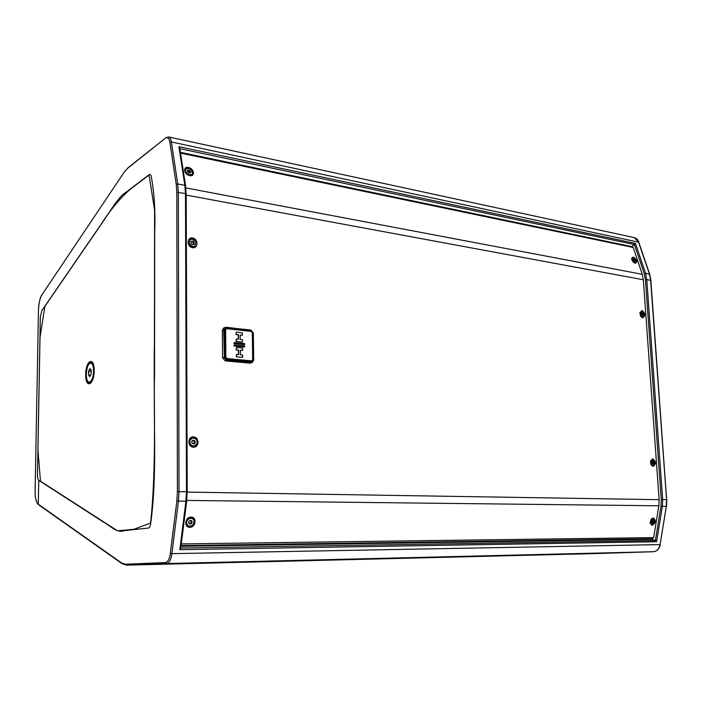 <?xml version="1.0" encoding="UTF-8"?>
<svg xmlns="http://www.w3.org/2000/svg" width="702" height="702" viewBox="0 0 702 702"><rect width="100%" height="100%" fill="white"/><g stroke="black" fill="none" stroke-linecap="round" stroke-linejoin="round"><path stroke-width="1.05" d="M633.23 256.993L631.572 258.503C631.888 260.644 633.028 262.215 634.994 263.189L635.345 263.285C637.846 261.82 637.135 259.722 633.23 256.993M188.417 167.497C182.625 166.128 183.942 174.675 189.698 175.623C195.489 176.939 194.129 168.445 188.417 167.497M185.267 171.472C185.582 173.359 186.785 174.614 188.891 175.246L190.207 175.228M653.351 517.979L651.465 518.953L650.166 523.262L652.14 525.438C655.826 522.955 656.23 520.463 653.351 517.979M652.035 518.848L651.202 519.269M650.122 522.841L650.57 523.674M191.067 517.128C185.012 516.874 183.678 527.544 189.786 527.272C195.805 527.492 197.148 516.9 191.067 517.128M193.41 436.916C187.381 436.363 187.416 447.165 193.454 447.174C199.473 447.657 199.412 436.951 193.41 436.916M192.541 238.004C186.688 236.82 186.714 246.999 192.585 247.674C198.429 248.815 198.368 238.715 192.541 238.004M188.899 243.901L189.856 245.489M642.146 310.556L639.952 312.574L641.049 316.795L642.663 317.822C645.717 315.909 645.542 313.487 642.146 310.556M640.364 312.188L639.899 312.978M640.812 316.479L641.602 316.935M652.702 458.827L650.578 460.793L651.166 464.926L653.246 466.409C656.335 464.022 656.151 461.495 652.702 458.827M651.096 460.319L650.491 461.161M650.982 464.592L651.807 465.268M650.298 522.604L651.219 519.577M640.838 316.19L640.04 313.294M651.061 464.32L650.649 461.407M89.47 363.373L90.944 362.68L92.752 363.224M99.57 226.693L44.867 306.388L40.005 337.451L37.952 450.026L40.47 481.195L117.567 530.826L133.924 529.29L150.579 523.051C156.967 463.162 153.352 400.412 154.414 341.251L154.589 209.942L149.008 175.052L131.379 188.364C120.209 197.797 109.609 210.574 99.57 226.693M41.822 310.644L99.579 226.474C106.932 216.646 114.242 203.141 122.49 194.84L149.193 174.666C150.202 174.087 150.912 174.78 151.299 176.737C154.308 193.085 155.449 211.355 154.721 231.555L154.528 375.245C153.326 423.683 157.353 475.482 150.658 523.753C150.246 526.281 149.5 527.72 148.429 528.062L124.421 530.607C116.988 533.538 110.179 525.64 103.001 521.779L38.75 480.335C37.89 479.545 37.452 477.746 37.443 474.938L40.33 316.979L41.822 310.644M656.607 541.733L655.378 540.575L660.977 506.239L661.266 499.57L645.41 279.457L644.234 273.499L634.433 244.55L635.45 243.436L645.533 273.148L646.761 279.361L662.662 499.526L662.355 506.467L656.607 541.733L179.844 549.666L180.651 548.034M179.659 148.648L178.887 146.683L635.45 243.436M177.413 491.707L176.807 192.287L176.237 184.293L169.884 142.269C169.103 138.127 167.567 136.785 165.286 138.241L127.624 168.313L124.026 172.402L41.962 294.752C39.917 298.271 38.759 303.246 38.478 309.661L35.1 491.26C35.144 497.946 36.162 502.237 38.162 504.141L121.692 563.022L125.465 564.232L165.409 562.583C167.839 562.109 169.463 559.134 170.288 553.676L176.851 500.974L177.413 491.707L179.01 491.654L178.431 501.21L171.867 553.904C170.998 559.88 169.235 563.101 166.567 563.566L126.571 565.136L653.36 551.711C656.87 551.333 659.108 548.982 660.056 544.655L666.295 506.502L666.593 499.587L650.614 280.072L649.385 273.885L638.434 241.76L634.196 237.592L168.541 136.934C169.963 137.311 170.911 138.987 171.367 141.953L177.746 183.968L178.334 192.216L179.01 491.654L186.478 491.769L185.477 193.541L176.807 192.287M651.087 539.154L655.378 540.575L180.791 548.034M179.835 148.684L634.433 244.55L631.642 246.577M651.14 538.82L651.052 539.364L181.011 546.288M597.85 553.509L126.571 565.136L125.465 564.232M91.234 382.353L89.356 382.599L88.004 381.686M91.199 371.455L88.636 371.156L89.953 368.585L91.225 370.042L89.953 368.585M90.584 375.184L88.882 375.043L89.988 376.333M90.023 368.778L91.225 370.042L91.181 374.087L89.961 376.456M91.216 370.094L91.163 374.061L89.882 376.544M89.856 376.667L88.584 375.193L88.926 371.27L90.137 368.91M242.436 339.698L242.462 342.076L236.311 341.435L236.284 339.048L238.513 339.285L238.461 334.81L236.241 334.564L236.214 332.186L242.357 332.862L242.383 335.24L240.172 334.994L240.224 339.461L242.436 339.698M234.205 345.946L234.196 344.893L244.638 345.963L244.647 347.007L234.003 346.025L244.647 347.007M242.646 357.362L236.477 356.774L236.451 354.378L238.68 354.589L238.627 350.096L236.398 349.877L236.381 347.481L242.532 348.104L242.559 350.491L240.347 350.272L240.4 354.756L242.611 354.975L242.646 357.362L236.267 356.853L236.451 354.378M244.612 343.611L244.621 344.656L234.187 343.576L234.17 342.523L244.612 343.611M236.311 341.435L242.462 342.076M240.172 335.1L242.383 335.24M236.214 332.186L236.03 334.652L238.25 334.889L238.303 339.259M236.284 339.048L236.109 341.514M234.196 344.893L234.003 346.025M240.347 350.368L242.559 350.491M236.381 347.481L236.197 349.956L238.426 350.175L238.469 354.571M234.187 343.576L244.621 344.656M234.17 342.523L233.977 343.655M652.632 463.697L653.009 462.381L652.395 461.574M642.207 315.242L641.716 313.355M193.129 244.331L193.445 242.927L192.348 241.663L191.242 241.839M193.366 443.699L194.349 442.725L193.98 441.067L192.664 440.575M189.382 523.499L190.865 523.034L191.427 521.402L190.663 520.515M652.009 522.674L652.755 521.832L652.57 520.542M189.979 172.824L189.479 171.551L187.557 171.218M633.476 259.635L634.108 258.994L635.091 259.968L635.275 261.109L634.468 261.276L633.397 259.643M652.895 463.592L653.764 463.653L652.851 464.031L652.061 462.978L652.851 464.031M653.009 462.381L653.887 462.232L653.764 463.653M642.497 314.847L643.225 314.715L643.041 313.338L643.365 314.742L642.672 315.514L641.76 314.996L642.637 315.505M642.225 313.654L642.935 313.417L642.049 312.908M193.445 242.927L194.068 242.62L192.962 241.084L194.243 242.567L193.708 244.243L192.155 244.489L193.849 244.322L192.164 244.594L190.874 243.111L191.277 241.348L192.962 241.084M192.348 241.663L192.883 241.242L191.277 241.348M194.349 442.725L195.174 442.681L193.857 443.989L192.12 443.339L191.69 441.391L192.12 443.339M193.98 441.067L194.594 440.847L192.989 440.242L191.778 441.444L193.006 440.084L194.744 440.733L194.989 442.646L193.857 443.989M190.865 523.034L191.585 523.543L189.768 524.113L188.601 522.771L189.303 520.928L191.005 520.401L189.268 520.858L191.084 520.296L192.243 521.639L191.585 523.543M191.427 521.402L192.058 521.647L191.453 523.42L189.768 524.113M652.755 521.832L653.623 522.121L652.746 523.113L651.868 522.7L651.868 521.305M652.755 520.63L653.492 520.77L652.702 520.401L651.868 521.296L652.684 520.393M189.479 171.551L190.154 170.726L190.619 172.341L190.023 170.849L188.417 169.945L190.154 170.726M187.996 170.884L188.417 170.121L187.425 170.876M634.31 260.46L634.977 260.021L633.301 259.161L634.108 258.994M652.061 462.995L652.176 461.662M652.184 461.574L653.097 461.196L652.202 461.653L653.035 461.311L653.755 462.276L653.641 463.583L652.807 463.925M643.365 314.742L642.672 315.514M641.461 313.689L642.084 312.785L643.041 313.338M642.725 315.593L641.768 315.04L641.444 313.636L642.084 312.785M652.746 520.305L653.623 520.717L652.676 522.99L651.886 522.621L652.746 523.113M190.795 172.332L189.698 173.166L190.619 172.341L189.628 173.087L188.004 172.385L187.329 170.77L188.417 169.945M189.698 173.166L187.969 172.376L187.408 170.84M635.091 259.968L635.161 261.074L634.415 261.223L635.134 261.074M634.45 261.241L633.301 259.161M251.421 361.337L252.325 360.951M635.363 262.899L632.3 260.696L631.826 259.398M224.113 329.677L225.158 327.36L223.833 327.86L222.341 330.247L222.578 357.792L225.167 360.854L249.903 363.145L252.202 362.504L251.395 362.276L253.536 360.056L253.176 332.906L250.983 330.256L226.325 327.483L224.113 329.677L224.359 357.283L226.623 359.968L251.395 362.276M180.396 152.316L632.467 246.753L633.204 247.473L642.269 274.307L643.339 279.765L659.117 499.684L187.223 492.093M652.158 538.75L653.667 537.592L658.845 505.791L659.117 499.684M191.111 175.052C187.846 175.307 185.872 173.798 185.17 170.542M650.938 524.192L650.324 522.858L650.57 520.744L652.623 518.62M186.363 523.122C186.258 520.893 187.223 519.278 189.233 518.269M192.278 438.004L189.601 440.566M191.716 246.735L188.794 243.55C190.031 246.428 191.918 247.429 194.454 246.534L194.533 246.481M642.172 317.181L640.987 316.374L640.075 313.127L640.742 311.697M652.36 465.601L650.728 463.443L650.701 461.188L651.544 459.871M632.362 257.845L632.327 260.661C633.511 262.469 634.661 263.162 635.793 262.732L635.88 262.662M185.644 169.243L185.214 170.182C186.293 174.438 188.592 175.825 192.129 174.333L192.199 174.228M653.457 518.69L650.605 520.752C650.052 522.692 650.368 523.973 651.553 524.587L651.658 524.622M192.445 518.427L192.366 518.383C188.741 517.541 186.741 519.173 186.381 523.271L188.083 525.798M641.461 311.319L640.101 313.101C640.145 315.716 641.066 317.076 642.883 317.19L642.979 317.155M652.342 459.573L652.237 459.582C650.868 460.021 650.377 461.311 650.763 463.452L653.229 465.707M636.424 261.477L635.977 262.601C634.854 263.022 633.704 262.337 632.52 260.53L632.449 257.766L633.669 257.713M192.646 173.262L192.278 174.122C188.741 175.623 186.442 174.236 185.363 169.972L185.714 169.138C186.767 167.997 188.259 167.962 190.207 169.015M653.702 523.929L651.763 524.657C650.578 524.043 650.263 522.762 650.824 520.814L653.562 518.717L654.764 520.428M194.2 520.998C193.471 525.447 191.462 527.062 188.162 525.842L186.372 523.253C186.741 519.155 188.741 517.532 192.366 518.383L194.2 520.998C193.796 525.114 191.786 526.719 188.162 525.842L186.539 523.359C186.899 519.261 188.899 517.637 192.523 518.471L194.191 520.981M189.715 440.689L192.357 437.987C195.726 437.916 197.28 439.715 197.025 443.383L194.331 446.13C190.979 446.156 189.435 444.348 189.715 440.689M196.034 242.304L194.612 246.437C192.076 247.341 190.198 246.341 188.961 243.436L190.356 239.321C192.892 238.399 194.787 239.382 196.034 242.287C194.796 239.373 192.901 238.382 190.356 239.321L188.803 243.533L188.698 241.69M644.322 315.514L643.085 317.137C641.277 317.023 640.347 315.663 640.312 313.048L641.567 311.284L643.427 312.092M654.843 464.11L653.334 465.698L650.982 463.425C650.596 461.293 651.087 460.003 652.456 459.556L654.361 460.74M632.642 260.468C635.494 263.443 636.591 263.215 635.924 259.793C633.081 256.827 631.984 257.055 632.642 260.468M185.521 169.954C184.661 173.57 192.085 176.904 192.585 173.14C193.427 169.551 186.056 166.207 185.521 169.954M654.536 522.551C654.676 518.374 653.483 517.813 650.947 520.866C650.815 525.052 652.009 525.614 654.536 522.551M194.129 521.051C193.568 516.093 185.776 518.48 186.714 523.359C187.302 528.325 195.059 525.895 194.129 521.051M196.972 443.357C198.473 438.522 191.076 435.74 189.891 440.716C188.373 445.577 195.814 448.324 196.972 443.357M189.128 243.392C192.76 247.911 195.051 247.552 195.981 242.287C192.366 237.759 190.075 238.127 189.128 243.392M640.452 313.066C641.277 317.216 642.576 317.971 644.357 315.312C643.541 311.161 642.233 310.416 640.452 313.066M650.956 464.154L653.334 465.698C654.72 465.277 655.229 463.987 654.852 461.828C652.597 458.652 651.351 459.161 651.114 463.39C653.36 466.584 654.597 466.067 654.834 461.846L652.456 459.556L650.587 461.591M90.944 362.68C92.761 363.197 93.717 365.996 93.796 371.06C93.375 378.045 91.892 381.888 89.356 382.599C87.381 382.028 86.381 379.212 86.346 374.148C86.715 367.225 88.25 363.408 90.944 362.68M93.498 371.086C93.787 358.555 86.32 361.986 86.364 374.14C85.995 386.486 93.498 383.511 93.498 371.086M94.165 370.753C94.173 385.477 85.302 389.048 85.714 374.464C85.635 360.126 94.472 355.914 94.165 370.753M86.311 374.359C86.583 381.59 88.11 384.38 90.891 382.73C90.997 383.476 94.147 377.86 94.086 370.823C93.664 365.452 93.129 362.776 92.48 362.802C89.198 360.889 87.136 364.742 86.311 374.359M38.285 504.229L38.75 480.335M638.583 242.181L171.367 141.953L169.884 142.269M176.237 184.293L177.746 183.968L184.872 185.328L178.887 146.683M644.234 273.499L645.533 273.148L649.517 274.298M650.666 280.344L645.41 279.457M186.074 194.121L185.477 193.541L184.872 185.328L185.6 185.872L179.747 148.122M661.266 499.57L666.821 499.605L666.523 506.458L660.977 506.239M179.844 549.666L185.898 501.298L176.851 500.974M186.548 501.009L185.898 501.298L186.478 491.769L187.223 491.839L186.197 193.945L185.495 186.249M170.288 553.676L660.292 544.594C659.362 548.929 657.054 551.298 653.369 551.711L166.567 563.566L165.409 562.583M187.092 491.883L186.662 501.14L180.756 548.323M38.478 309.696L35.1 491.26C35.047 497.955 36.188 502.439 38.513 504.72L122.087 563.706L126.483 565.136M38.162 504.141L38.513 504.72M121.692 563.022L122.087 563.706M38.478 309.679L38.478 309.661C38.961 302.316 40.154 297.271 42.05 294.533L41.962 294.752M42.225 294.357L124.026 172.402M124.315 171.972L127.624 168.313M127.913 167.857L165.286 138.241M634.196 237.592C636.53 238.311 638.021 239.751 638.662 241.909L649.613 274.034L650.842 280.195L666.628 499.64M666.338 506.344L660.099 544.462M88.584 375.193L88.636 371.156M226.992 358.538L251.606 360.854L252.667 359.749L252.316 332.748L251.219 331.423L226.711 328.685L225.614 329.782L225.86 357.195L226.992 358.538L225.439 357.23L225.184 329.817L225.965 328.527L226.711 328.685M192.172 443.26L193.778 443.857L192.172 443.26L191.778 441.444M188.698 522.709L189.768 523.938L188.698 522.709L189.312 520.928M225.86 357.195L225.07 357.362M251.606 360.854L226.334 359.082M251.158 361.425L252.825 359.793L252.474 332.809L252.79 359.828L251.948 361.153L250.904 361.407M251.219 331.423L226.597 328.439L251.105 331.177L252.316 332.748M251.14 331.195L252.43 332.774M225.614 329.782L224.824 329.966M653.097 461.196L653.887 462.232M641.768 315.04L641.444 313.636M194.243 242.567L193.849 244.322M192.164 244.594L190.874 243.111M191.69 441.391L193.006 440.084M194.744 440.733L195.174 442.681M188.601 522.771L189.268 520.858M191.084 520.296L192.243 521.639M653.623 520.717L653.623 522.121M187.969 172.376L187.329 170.77M634.468 261.276L633.476 260.302M191.119 169.717L192.655 173.21C191.549 168.954 189.242 167.585 185.714 169.138L185.205 170.2C186.293 174.491 188.601 175.86 192.129 174.333L192.655 173.236M226.263 328.439L224.789 329.773M226.088 328.483L250.991 330.835L252.474 332.845M252.659 332.845L253.018 360.003L251.395 361.697L226.623 359.371L224.903 357.336L224.649 329.738L225.035 357.362M226.535 359.117L251.395 361.697M190.277 239.373L188.785 243.541C190.031 246.446 191.918 247.437 194.454 246.534L196.051 242.287M189.54 440.742C189.268 444.401 190.812 446.209 194.173 446.174L197.034 443.401C197.297 439.715 195.744 437.916 192.357 437.987L189.54 440.742C189.277 444.384 190.812 446.2 194.173 446.174L194.252 446.147M224.649 329.738L226.334 328.071M226.623 359.371L224.903 357.336M225.544 328.536L224.824 329.8L225.07 357.388L226.474 359.117L251.702 361.398M190.707 445.112L189.549 440.751M633.932 262.592L635.977 262.601C636.6 262.776 636.591 261.837 635.942 259.801C634.731 257.976 633.564 257.301 632.449 257.766L631.8 259.038L631.967 258.248M250.983 330.256L226.246 327.246M226.325 327.483L250.868 330.01L253.176 332.906M224.359 357.283L223.692 329.712L222.341 330.247M249.903 363.145L251.255 362.636L226.483 360.328L223.938 357.309L222.578 357.792M225.167 360.854L226.623 359.968M253.659 360.073L253.334 332.959L253.694 360.1L252.202 362.504L253.536 360.056M250.904 330.019L253.299 332.932M643.339 279.765L186.197 195.086M658.845 505.791L186.75 500.429M653.667 537.592L181.309 543.91M633.204 247.473L180.519 153.106M642.269 274.307L185.872 187.917M651.07 519.726L653.562 518.717C654.773 519.304 655.106 520.586 654.554 522.56L651.763 524.657L650.254 522.393M640.698 316.032L642.883 317.19L644.383 315.338C643.971 312.381 643.032 311.03 641.567 311.284L640.013 313.417M165.593 137.741L168.541 136.934M653.369 551.711L598.086 553.501M226.597 328.439L225.114 328.878M652.834 463.961L652.088 462.978L652.211 461.626M641.479 313.68L642.067 312.89M192.164 244.498L190.962 243.103M651.886 522.648L651.895 521.314L652.728 520.375M189.654 173.096L188.004 172.359M633.502 260.302L633.336 259.213M181.098 545.551L652.5 538.803"/></g></svg>
